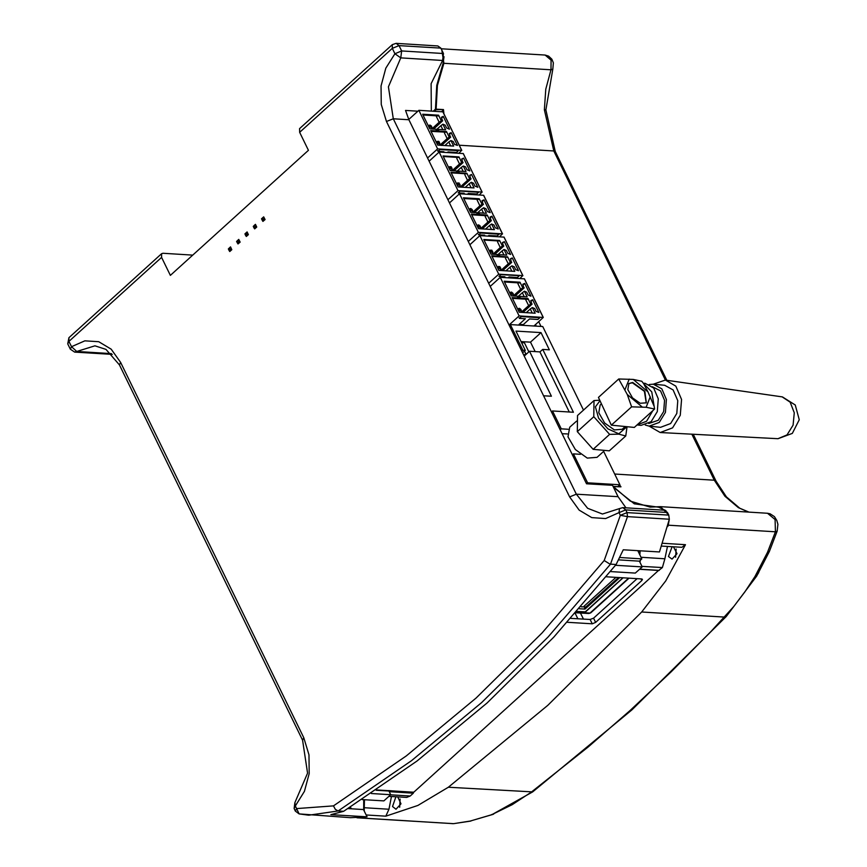 <?xml version="1.0" encoding="UTF-8"?>
<svg xmlns="http://www.w3.org/2000/svg" width="867" height="867" viewBox="0 0 867 867"><rect width="100%" height="100%" fill="white"/><g stroke="black" fill="none" stroke-linecap="round" stroke-linejoin="round"><path stroke-width="1.3" d="M622.809 507.661L619.439 508.647L619.016 512.657L625.768 509.904L622.809 507.661L664.566 510.219L667.525 512.462L625.768 509.904L627.058 512.56L668.815 515.117L669.302 519.203L659.451 551.976L623.265 549.765L616.079 564.515L609.945 564.103L604.169 560.559L620.306 515.312L619.016 512.657L605.61 518.542L591.706 517.653L579.145 510.099L569.608 496.899L386.519 121.521L381.307 104.517L381.057 85.92L385.815 68.19L394.929 53.7L392.317 48.335L299.614 132.326L308.381 150.316L170.387 275.338L161.62 257.347L68.905 341.327L71.528 346.692L84.858 340.839L98.686 341.728L111.182 349.238L120.665 362.373L303.753 737.752L308.988 754.854L309.237 773.559L304.447 791.376L295.279 805.942L296.579 808.597L333.437 805.822L335.301 809.366L338.108 810.959L308.76 815.164L299.061 813.929L350.506 817.722L367.099 816.833L363.544 809.529L348.057 808.575M777.168 531.124L775.391 531.753L775.109 519.496L767.458 513.242L770.134 513.784L774.448 516.624L776.886 520.493L777.862 524.318L777.168 531.124L769.397 551.52L756.707 576.067L726.232 616.556L631.924 709.9L532.706 791.864L492.64 814.232L512.213 804.728L531.092 792.308L588.281 746.964L630.222 710.409L671.286 671.762L711.363 631.089L733.796 606.434L744.786 592.031L754.973 576.566L756.75 575.97M552.788 69.165L545.928 109.86L544.335 109.751L545.787 89.203L550.978 69.848L551.065 60.159L545.126 55.098L548.562 56.106L551.856 59.205L553.309 62.825L552.788 69.165L550.978 69.848L443.861 63.28L443.178 63.02L444.034 56.637M748.492 512.072L738.391 507.618L724.942 496.271L714.278 480.166L715.979 480.979L726.481 496.899L739.453 507.91M754.973 576.566L767.566 552.246L775.391 531.753L668.229 525.185L669.291 519.246M616.079 564.515L553.699 637.234L487.189 702.899L417.016 761.053L343.679 811.295L338.108 810.959L411.457 760.717L481.618 702.552L548.128 636.887L610.509 564.179L627.545 516.645L627.058 512.56L620.306 515.312L627.545 516.645L669.302 519.203M603.768 451.273L596.995 457.397L587.327 458.123L575.33 449.594L568.037 436.816L569.706 427.268L576.512 421.102M626.982 426.716L618.865 433.825L607.886 428.829L598.512 418.089L595.358 406.883L599.975 400.738M601.405 403.827L600.127 404.987L598.772 412.692L604.667 423.02L614.367 429.902L622.17 429.317L625.237 426.542M628.889 383.496L627.816 389.619L632.498 397.812L640.182 403.274L646.381 402.808L644.885 391.19L632.682 382.466L628.889 383.496M645.221 425.014L649.22 426.163L659.288 422.467L665.477 412.356L666.43 399.6L661.824 388.882L653.339 384.157L649.188 384.504M649.22 426.163L660.556 427.279L670.635 423.584L676.813 413.461L677.766 400.706L673.16 389.987L664.675 385.262L653.339 384.157M648.711 423.497L658.302 420.332L663.721 411.467L664.566 400.283L660.524 390.887L652.32 386.671M637.039 424.971L641.071 425.372L651.139 421.676L657.327 411.554L658.281 398.798L653.675 388.08L645.189 383.355L643.314 383.171M649.134 426.163L660.231 432.481L777.959 438.702L787.052 434.952L793.11 425.198L794.28 412.833L790.173 402.147L782.186 396.848L665.357 380.093L653.241 384.146M660.231 432.481L672.608 427.854L680.292 415.304L681.527 399.459L675.87 386.097L665.368 380.093M333.437 805.822L406.32 755.872L476.048 698.065L542.157 632.802L604.169 560.559M778.046 438.702L792.351 433.348L799.298 419.747L795.256 405.019L782.337 396.869M299.614 132.326L299.592 128.674L392.296 44.694L392.317 48.335L399.069 45.593L396.121 43.35L437.868 45.908L440.826 48.151L399.069 45.593L401.681 50.947L443.438 53.505L442.582 60.43L431.105 83.655L431.332 111.041M364.281 811.046L364.292 807.751L388.99 809.258L385.782 816.215L417.905 805.432L448.315 787.236L547.803 705.359L641.71 612.037L665.791 580.868L685.515 544.671L681.896 547.294L661.792 546.058M673.464 546.774L677.019 553.645L672.033 559.15L668.5 556.473L672.131 546.698M397.693 796.881L401.009 803.839L396.046 809.193L392.502 806.505L395.905 796.773M492.402 814.601L470.196 821.038L492.727 814.471M646.218 402.96L644.441 391.32L632.357 382.77L628.727 383.647M654.607 409.061L651.767 391.917L643.65 383.647L648.017 391.841L633.235 379.464L618.713 379.02L598.436 397.389L611.3 425.177L634.33 427.431L637.05 424.96L646.533 421.221L652.862 410.644L654.607 409.061L646.099 407.241L631.577 406.807L611.3 425.177M442.582 60.43L400.825 57.872L388.373 86.798L393.271 118.768L576.36 494.157L587.577 508.257L602.478 513.979L619.439 508.647M665.943 510.663L658.584 507.228L634.319 503.857L613.565 487.395M658.812 506.751L649.99 507.108L630.352 501.137L613.077 486.398L621 486.842L613.197 486.625M434.28 111.225L436.047 109.632L435.483 109.177L436.73 85.432L443.178 63.02M726.232 616.556L724.487 617.098L641.71 612.037M443.85 113.61L443.525 109.589L436.047 109.632L437.456 85.551L443.861 63.28L441.888 50.329M112.266 354.408L74.681 352.11L94.904 345.835L105.947 349.347L119.462 364.866L120.665 362.373M303.753 737.752L302.54 740.255L307.547 773.093L294.878 802.669L294.076 808.434L295.279 805.942L294.878 802.669M192.723 255.093L163.007 253.272L161.598 253.695L161.62 257.347M443.438 53.505L440.826 48.151M417.775 111.236L405.507 110.477L408.931 119.733L586.482 483.764L612.579 485.357L618.106 496.715L576.36 494.157L569.608 496.899M625.941 507.856L618.106 496.715M668.815 515.117L667.525 512.462M637.819 550.653L641.84 558.89L639.38 561.112L642.187 566.866L635.327 573.087L610.455 571.57M371.379 793.5L390.724 794.681L388.958 791.072L376.159 790.292M390.724 794.681L383.853 800.902L362.157 799.58M351.601 808.792L350.29 807.177M343.679 811.295L330.912 814.612L367.099 816.833M615.516 565.23L642.187 566.866M618.572 559.833L639.38 561.112M619.732 557.535L641.84 558.89M641.049 557.286L664.881 558.738L667.525 546.416M664.881 558.738L662.41 567.571L658.801 570.388M388.893 796.339L406.601 797.423L410.221 796.047L413.364 793.197L413.321 792.145M388.99 809.258L391.494 796.502M470.879 820.995L453.614 823.617L470.196 821.038M493.041 814.341L491.416 814.72M491.708 814.601L492.64 814.232M356.955 817.83L453.213 823.628L357.952 817.787M459.272 145.222L553.742 151.01L544.335 109.751M748.817 512.094L738.391 507.618M769.387 551.542L767.566 552.246M621 486.842L619.634 485.032M538.743 321.668L541.062 326.425M441.585 111.67L443.351 110.076M535.481 324.626L536.207 326.122M545.126 55.098L441.108 48.725M676.152 548.995L675.642 557.253M400.153 799.027L399.654 807.296M265.031 219.535L263.362 219.297L262.647 217.834L263.709 216.826L265.031 219.535L262.961 221.421L262.246 220.305L263.362 219.297M256.73 227.067L255.061 226.818L254.345 225.355L255.397 224.347L256.73 227.067L254.649 228.942L253.944 227.826L255.061 226.818M248.417 234.589L246.748 234.339L246.044 232.876L247.095 231.868L248.417 234.589L246.347 236.474L245.632 235.358L246.748 234.339M240.116 242.11L238.447 241.871L237.731 240.408L238.793 239.4L240.116 242.11L238.035 243.995L237.33 242.879L238.447 241.871M231.814 249.642L230.145 249.393L229.43 247.929L230.481 246.922L231.814 249.642L229.733 251.517L229.018 250.4L230.145 249.393M263.709 216.826L261.531 218.842L262.246 220.305M255.397 224.347L253.229 226.363L253.944 227.826M247.095 231.868L244.917 233.895L245.632 235.358M238.793 239.4L236.615 241.416L237.33 242.879M230.481 246.922L228.314 248.937L229.018 250.4M262.647 217.834L261.531 218.842M254.345 225.355L253.229 226.363M246.044 232.876L244.917 233.895M237.731 240.408L236.615 241.416M229.43 247.929L228.314 248.937M583.502 410.124L542.731 326.523L510.37 324.54L509.297 325.515M510.37 324.54L522.909 350.235L521.826 351.211M522.628 352.847L525.337 350.387L515.941 331.118L540.997 332.646L549.353 349.78L542.742 349.379L573.401 412.248L552.528 410.969L561.252 428.872L568.243 429.295M522.909 350.235L525.337 350.387M569.272 411.988L539.957 351.894L542.742 349.379M580.424 454.265L573.434 453.842L587.555 482.789L619.916 484.772L617.965 486.539M603.638 451.393L619.916 484.772M552.528 410.969L551.445 411.944M560.18 429.848L561.252 428.872M543.544 395.742L551.455 396.219L529.52 351.254L539.957 351.894M524.199 356.077L529.52 351.254M535.145 351.601L530.528 342.129L521.034 341.544M586.482 483.764L587.555 482.789M573.434 453.842L572.361 454.817M567.354 433.988L562.044 433.663M540.997 332.646L530.528 342.129M533.4 297.218L524.437 278.838L500.292 277.31L519.116 315.891L543.262 317.43L533.974 325.981M524.297 278.773L534.235 299.148M525.879 300.004L528.61 305.596L530.712 304.144L527.981 298.551L512.094 297.576L519.214 312.185L535.102 313.15L532.381 307.568L530.279 309.02L532.208 312.976M530.712 304.144L531.883 304.209L522.834 312.402M532.381 307.568L534.668 308.533L536.034 311.34L538.884 312.488L532.663 299.733L530.788 300.589L531.883 304.209M517.317 296.286L520.135 297.24L518.098 297.89L517.317 296.286M505.905 284.907L511.248 295.864L527.147 296.839L524.427 291.247L526.702 292.222L528.068 295.018L530.929 296.178L524.708 283.411L522.834 284.278L523.917 287.887L522.747 287.822L520.027 282.23L504.128 281.255L505.905 284.907M512.971 293.23L511.497 292.038L512.971 293.23M517.924 283.682L520.644 289.275L522.747 287.822M513.242 295.983L520.644 289.275M511.497 292.038L510.901 292.266M512.05 293.176L511.595 293.685M490.223 286.424L500.292 277.31M509.048 325.006L519.116 315.891M524.427 291.247L522.324 292.699L524.253 296.655M522.324 292.699L518.347 296.297M530.279 309.02L526.312 312.619M520.016 309.486L520.926 309.541L519.463 308.359L519.55 310.007M519.463 308.359L518.856 308.576M521.197 312.304L528.61 305.596M513.036 255.462L504.074 237.081L479.928 235.553L498.742 274.135L522.758 275.608L519.918 278.502M503.933 237.016L513.871 257.391M505.515 258.247L508.246 263.839L510.338 262.387L507.618 256.795L491.719 255.819L498.85 270.428L514.738 271.393L512.018 265.811L509.915 267.264L511.844 271.219M510.338 262.387L511.508 262.452L502.47 270.645M512.018 265.811L514.294 266.776L515.67 269.583L518.52 270.732L512.299 257.976L510.425 258.832L511.508 262.452M496.943 254.53L499.771 255.483L497.734 256.133L496.943 254.53M485.542 243.15L490.885 254.107L506.783 255.082L504.052 249.49L506.339 250.465L507.704 253.262L510.565 254.421L504.334 241.655L502.459 242.522L503.554 246.13L502.383 246.065L499.663 240.473L483.764 239.498L485.542 243.15M492.608 251.473L491.134 250.281L492.608 251.473L492.304 252.167M499.663 240.473L498.937 240.972M497.56 241.926L500.281 247.518L502.383 246.065M492.879 254.226L500.281 247.518M491.134 250.281L490.527 250.509M491.687 251.419L491.221 251.929M504.334 241.655L503.803 242.142M469.86 244.667L479.928 235.553M488.685 283.249L498.742 274.135M504.052 249.49L501.95 250.942L503.89 254.898M501.95 250.942L497.983 254.54M512.299 257.976L511.758 258.464M509.915 267.264L505.938 270.862M499.641 267.73L500.562 267.784L499.089 266.603L499.186 268.25M499.089 266.603L498.492 266.819M500.27 268.488L500.562 267.784M507.618 256.795L506.902 257.282M500.833 270.547L508.246 263.839M492.673 213.705L483.71 195.324L459.553 193.796L478.378 232.378L502.383 233.852L499.555 236.745M483.569 195.259L493.507 215.634M485.152 216.49L487.872 222.082L489.974 220.63L487.254 215.038L471.355 214.062L478.476 228.671L494.374 229.636L491.643 224.054L489.552 225.507L491.481 229.462M489.974 220.63L491.145 220.695L482.106 228.888M491.643 224.054L493.93 225.019L495.295 227.826L498.157 228.975L491.936 216.219L490.061 217.075L491.145 220.695M476.579 212.773L479.408 213.726L477.359 214.377L476.579 212.773M465.178 201.393L470.521 212.35L486.42 213.325L483.688 207.733L485.975 208.709L487.341 211.505L490.202 212.664L483.97 199.898L482.095 200.765L483.19 204.374L482.019 204.309L479.288 198.716L463.401 197.741L465.178 201.393M472.244 209.716L470.77 208.524L472.244 209.716M477.186 200.169L479.917 205.761L482.019 204.309M472.504 212.469L479.917 205.761M470.77 208.524L470.163 208.752M471.323 209.662L470.857 210.172M449.496 202.911L459.553 193.796M468.321 241.492L478.378 232.378M483.688 207.733L481.586 209.185L483.515 213.141M481.586 209.185L477.619 212.783M489.552 225.507L485.574 229.105M479.278 225.973L480.199 226.027L478.725 224.846L478.822 226.493M478.725 224.846L478.129 225.062M480.47 228.79L487.872 222.082M472.309 171.948L463.346 153.567L439.19 152.039L458.014 190.621L482.019 192.095L479.191 194.988M463.206 153.502L473.133 173.877M464.788 174.733L467.508 180.325L469.611 178.873L466.88 173.281L450.992 172.305L458.112 186.914L474.011 187.879L471.28 182.298L469.177 183.75L471.106 187.705M469.611 178.873L470.781 178.938L461.732 187.131M471.28 182.298L473.566 183.262L474.932 186.069L477.793 187.218L471.561 174.462L469.686 175.318L470.781 178.938M456.215 171.016L459.044 171.969L456.996 172.62L456.215 171.016M444.804 159.636L450.157 170.593L466.045 171.568L463.325 165.976L465.601 166.952L466.977 169.748L469.827 170.907L463.607 158.141L461.732 159.008L462.826 162.617L461.656 162.552L458.925 156.96L443.026 155.984L444.804 159.636M451.87 167.96L450.406 166.767L451.87 167.96L451.577 168.653M458.925 156.96L458.209 157.458M456.822 158.412L459.553 164.004L461.656 162.552M452.14 170.712L459.553 164.004M450.406 166.767L449.8 166.995M450.959 167.905L450.493 168.415M463.607 158.141L463.065 158.628M429.132 161.154L439.19 152.039M447.946 199.735L458.014 190.621M463.325 165.976L461.222 167.429L463.151 171.384M461.222 167.429L457.256 171.027M471.561 174.462L471.03 174.95M469.177 183.75L465.211 187.348M458.914 184.216L459.835 184.27L458.361 183.089L458.448 184.736M458.361 183.089L457.754 183.305M459.532 184.974L459.835 184.27M466.88 173.281L466.164 173.768M460.106 187.034L467.508 180.325M451.935 130.191L442.972 111.81L418.826 110.272L437.651 148.864L461.656 150.338L458.827 153.231M442.831 111.745L452.769 132.12M444.413 132.976L447.144 138.568L449.247 137.105L446.516 131.524L430.628 130.549L437.748 145.157L453.636 146.122L450.916 140.541L448.813 141.993L450.742 145.949M449.247 137.105L450.417 137.181L441.368 145.374M450.916 140.541L453.203 141.505L454.568 144.312L457.418 145.461L451.198 132.705L449.323 133.561L450.417 137.181M435.852 129.259L438.68 130.213L436.632 130.863L435.852 129.259M424.44 117.879L429.783 128.836L445.681 129.812L442.961 124.219L445.237 125.195L446.603 127.991L449.464 129.15L443.243 116.384L441.368 117.251L442.452 120.86L441.281 120.795L438.561 115.203L422.663 114.227L424.44 117.879M431.506 126.203L430.032 125.011L431.506 126.203M436.459 116.655L439.19 122.247L441.281 120.795M431.777 128.955L439.19 122.247M430.032 125.011L429.436 125.238M430.585 126.148L430.13 126.658M408.769 119.397L418.826 110.272M427.583 157.978L437.651 148.864M442.961 124.219L440.859 125.672L442.788 129.627M440.859 125.672L436.881 129.27M448.813 141.993L444.847 145.591M438.55 142.459L439.461 142.513L438.919 141.386L437.998 141.332L438.084 142.979M437.998 141.332L437.391 141.549M439.732 145.277L447.144 138.568M581.096 606.748L585.897 607.041M594.003 400.608L577.53 415.531L577.27 431.625L593.169 449.301L609.328 450.883L625.801 435.949L618.875 434.118L609.642 434.378L593.743 416.702L594.003 400.608L599.736 400.218M627.09 426.716L625.801 435.949M633.235 379.464L641.743 381.274L643.65 383.647M653.837 405.648L648.017 391.841M631.577 406.807L627.253 394.474L618.713 379.02M637.05 424.96L652.862 410.644M577.27 431.625L593.743 416.702M593.169 449.301L609.642 434.378M583.448 619.103L580.489 613.045L583.448 619.103M577.877 618.767L575.265 613.413M577.801 618.756L575.222 613.468M528.859 351.85L524.459 342.833L521.576 342.66M523.863 355.394L525.716 353.714L526.735 353.779M524.481 351.168L525.716 353.714M585.518 611.874L622.82 577.823L585.095 611.994L576.956 611.495L585.518 611.874L623.091 577.834M579.373 608.732L585.008 609.078L579.373 608.732L585.008 609.078L619.721 577.628L585.008 609.078L584.586 608.222L618.453 577.552M436.155 141.885L437.64 141.462L438.279 143.369L437.369 144.377L438.279 143.369L439.84 143.467L439.092 145.233L439.84 143.467L439.428 142.611L439.84 143.467L438.279 143.369L437.64 141.462M428.19 125.563L429.685 125.141L430.325 127.048L429.414 128.067L430.325 127.048L431.885 127.146L431.127 128.912L431.885 127.146L431.463 126.289L431.885 127.146L430.325 127.048L429.685 125.141M438.529 115.95L423.042 114.997M443.427 116.774L441.585 117.684M447.415 152.538L448.076 151.942L447.415 152.538L448.076 151.942L456.421 152.451L458.383 150.674L439.948 149.547L437.987 151.324L439.948 149.547L458.383 150.674L439.948 149.547L437.987 151.324L437.672 150.685L437.987 151.324L443.893 151.682L437.987 151.324L437.672 150.685M446.483 132.261L430.997 131.318M451.393 133.095L449.54 134.006M443.243 152.278L443.893 151.682L443.243 152.278L443.893 151.682L437.987 151.324M517.621 308.912L519.105 308.489L519.745 310.397L518.834 311.405L519.745 310.397L521.305 310.494L520.558 312.261L521.305 310.494L520.894 309.638L521.305 310.494L519.745 310.397L519.105 308.489M509.655 292.591L511.151 292.168L511.79 294.076L510.88 295.094L511.79 294.076L513.351 294.173L512.592 295.94L513.351 294.173L512.928 293.317L513.351 294.173L511.79 294.076L511.151 292.168M519.994 282.978L504.507 282.024M524.893 283.802L523.039 284.712M519.452 318.352L525.359 318.709L519.149 324.345L525.359 318.709L519.149 324.345L523.321 324.594L529.542 318.969L523.321 324.594L519.149 324.345L523.321 324.594L529.542 318.969L537.887 319.479L539.848 317.701L521.414 316.574L519.452 318.352L521.414 316.574L539.848 317.701L521.414 316.574L519.452 318.352L519.138 317.712L519.452 318.352L525.359 318.709L519.452 318.352L519.138 317.712M527.949 299.288L512.462 298.346M532.858 300.123L531.005 301.033M497.149 266.938L499.901 266.592L498.33 266.494L499.273 268.423L498.362 269.442L499.273 268.423L500.833 268.521L499.999 270.493L500.833 268.521L500.53 267.881L500.833 268.521L499.273 268.423L498.33 266.494L499.923 266.657M489.183 250.617L491.936 250.281L490.375 250.184L491.318 252.113L490.408 253.121L491.318 252.113L492.879 252.21L492.044 254.172L492.879 252.21L492.564 251.56L492.879 252.21L491.318 252.113L490.375 250.184L491.968 250.335M499.522 241.004L484.035 240.061M504.431 241.839L502.578 242.738M508.192 277.787L509.07 276.996L508.192 277.787L509.07 276.996L517.415 277.505L519.376 275.728L500.942 274.601L498.98 276.378L500.942 274.601L519.376 275.728L500.942 274.601L498.98 276.378L504.887 276.746L498.98 276.378L504.887 276.746L504.02 277.538M507.477 257.326L491.99 256.372M512.386 258.149L510.533 259.06M476.883 225.398L478.367 224.976L479.007 226.883L478.107 227.891L479.007 226.883L480.578 226.981L479.819 228.747L480.578 226.981L480.155 226.124L480.578 226.981L479.007 226.883L478.367 224.976M468.928 209.077L470.413 208.654L471.052 210.562L470.142 211.581L471.052 210.562L472.623 210.659L471.865 212.426L472.623 210.659L472.201 209.803L472.623 210.659L471.052 210.562L470.413 208.654M479.256 199.464L463.769 198.51M484.165 200.288L482.312 201.198M488.143 236.052L488.804 235.456L488.143 236.052L488.804 235.456L497.159 235.965L499.121 234.188L480.676 233.06L478.714 234.838L480.676 233.06L499.121 234.188L480.676 233.06L478.714 234.838L478.4 234.198L478.714 234.838L484.631 235.195L478.714 234.838L478.4 234.198M487.221 215.775L471.735 214.832M492.12 216.609L490.267 217.519M483.97 235.791L484.631 235.195L483.97 235.791L484.631 235.195L478.714 234.838M456.41 183.425L459.163 183.078L457.603 182.98L458.545 184.909L457.635 185.928L458.545 184.909L460.106 185.007L459.261 186.979L460.106 185.007L459.792 184.368L460.106 185.007L458.545 184.909L457.603 182.98L459.196 183.143M448.456 167.103L451.208 166.767L449.637 166.67L450.58 168.599L449.67 169.607L450.58 168.599L452.151 168.697L451.306 170.658L452.151 168.697L451.837 168.046L452.151 168.697L450.58 168.599L449.637 166.67L451.23 166.822M458.784 157.491L443.297 156.548M463.693 158.325L461.84 159.225M467.465 194.273L468.332 193.482L467.465 194.273L468.332 193.482L476.687 193.991L478.649 192.214L460.204 191.087L458.242 192.864L460.204 191.087L478.649 192.214L460.204 191.087L458.242 192.864L464.159 193.233L458.242 192.864L464.159 193.233L463.281 194.024M466.749 173.812L451.263 172.858M471.648 174.635L469.795 175.546M585.008 609.078L584.586 608.222L585.008 609.078L619.721 577.628M448.076 151.942L456.421 152.451L458.383 150.674L456.421 152.451L448.076 151.942M529.542 318.969L537.887 319.479L539.848 317.701L537.887 319.479L529.542 318.969M509.07 276.996L517.415 277.505L519.376 275.728L517.415 277.505L509.07 276.996M488.804 235.456L497.159 235.965L499.121 234.188L497.159 235.965L488.804 235.456M468.332 193.482L476.687 193.991L478.649 192.214L476.687 193.991L468.332 193.482M437.336 141.44L438.279 143.369L437.369 144.377M438.279 143.369L439.84 143.467L439.092 145.233M439.84 143.467L439.428 142.611M429.382 125.13L430.325 127.048L429.414 128.067M430.325 127.048L431.885 127.146L431.127 128.912M431.885 127.146L431.463 126.289M518.802 308.468L519.745 310.397L518.834 311.405M519.745 310.397L521.305 310.494L520.558 312.261M521.305 310.494L520.894 309.638M510.847 292.157L511.79 294.076L510.88 295.094M511.79 294.076L513.351 294.173L512.592 295.94M513.351 294.173L512.928 293.317M498.33 266.494L499.273 268.423L498.362 269.442M499.273 268.423L500.833 268.521L499.999 270.493M500.833 268.521L500.53 267.881M490.375 250.184L491.318 252.113L490.408 253.121M491.318 252.113L492.879 252.21L492.044 254.172M492.879 252.21L492.564 251.56M478.075 224.954L479.007 226.883L478.107 227.891M479.007 226.883L480.578 226.981L479.819 228.747M480.578 226.981L480.155 226.124M470.109 208.644L471.052 210.562L470.142 211.581M471.052 210.562L472.623 210.659L471.865 212.426M472.623 210.659L472.201 209.803M457.603 182.98L458.545 184.909L457.635 185.928M458.545 184.909L460.106 185.007L459.261 186.979M460.106 185.007L459.792 184.368M449.637 166.67L450.58 168.599L449.67 169.607M450.58 168.599L452.151 168.697L451.306 170.658M452.151 168.697L451.837 168.046M570.909 618.334L590.145 619.515L592.237 623.796L567.386 622.278M592.237 623.796L595.607 622.419L593.527 618.138L590.145 619.515M641.016 578.928L641.818 580.565L595.607 622.419M593.527 618.138L637.072 578.69M641.818 580.565L642.414 579.319L641.71 578.972L606.228 576.804M376.722 789.902L413.808 792.178L658.519 570.475M408.931 119.733L393.271 118.768L386.519 121.521M161.598 253.695L68.894 337.686L68.905 341.327L67.702 343.831L70.314 349.184L71.528 346.692L76.751 351.471L111.442 353.595M401.681 50.947L394.929 53.7L400.825 57.872L401.681 50.947M295.365 811.1L299.061 813.929L296.579 808.597L295.365 811.1L294.076 808.434M639.857 554.837L640.149 550.794M639.109 553.309L639.413 550.751M668.045 525.153L667.753 526.453M658.584 507.228L660.383 506.675L767.533 513.242M668.771 515.031L660.383 506.675L649.99 507.108M363.728 809.908L363.674 799.667M443.525 109.589L435.483 109.177L433.294 111.16M364.433 799.721L364.292 807.751L363.576 807.903M413.472 792.471L388.611 790.639M389.283 791.723L413.364 793.197M410.221 796.047L390.551 794.844M385.782 816.215L366.221 815.023M532.706 791.864L448.315 787.236M665.477 380.104L553.742 151.01L555.444 151.823L666.853 380.255M693.557 435.006L716.034 481.109M692.213 434.909L714.278 480.166L614.692 474.065M758.712 572.708L756.978 573.239M758.17 573.618L756.447 574.138M662.811 543.284L685.515 544.671M639.965 562.304L640.355 560.234M641.927 566.314L662.41 567.571M659.267 570.421L639.608 569.207M534.126 298.931L543.121 317.365M523.917 287.887L514.879 296.08M513.763 257.174L522.758 275.608M503.554 246.13L494.515 254.324M493.399 215.417L502.383 233.852M483.19 204.374L474.141 212.567M473.024 173.66L482.019 192.095M462.826 162.617L453.777 170.81M452.661 131.903L461.656 150.338M442.452 120.86L433.413 129.053M590.741 612.882L588.834 613.554L590.741 612.882L629.03 578.202M576.284 612.254L590.037 613.099L628.586 578.17M646.099 407.241L650.283 396.728M627.253 394.474L642.035 406.851M629.171 379.063L624.988 389.586M615.906 577.389L584.033 606.261M622.82 577.823L585.095 611.994L576.956 611.495M396.121 43.35L392.296 44.694M68.894 337.686L67.702 343.831M70.314 349.184L74.681 352.11M302.54 740.255L119.462 364.866M493.8 814.037L492.857 814.416M452.065 823.65L453.614 823.617M545.928 109.86L555.368 151.703M639.488 569.316L659.028 570.508M524.199 287.811L515.052 296.091M543.262 317.43L534.267 298.996M532.165 304.122L523.018 312.413M503.835 246.055L494.689 254.334M522.899 275.673L513.903 257.239M511.79 262.365L502.643 270.656M483.472 204.298L474.325 212.578M502.524 233.917L493.54 215.482M491.426 220.608L482.28 228.899M463.108 162.541L453.961 170.821M482.16 192.16L473.176 173.725M471.063 178.851L461.916 187.142M442.734 120.784L433.587 129.064M461.797 150.403L452.802 131.968M450.699 137.094L441.552 145.385M588.834 613.554L575.84 612.763"/></g></svg>
